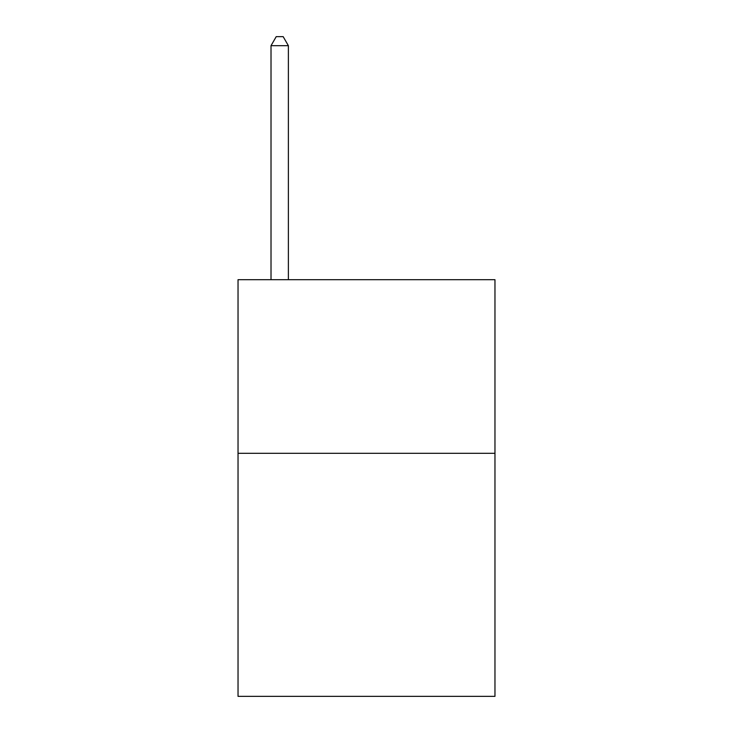 <?xml version="1.0" encoding="UTF-8"?>
<svg xmlns="http://www.w3.org/2000/svg" width="733" height="733" viewBox="0 0 733 733"><rect width="100%" height="100%" fill="white"/><g stroke="black" fill="none" stroke-linecap="round" stroke-linejoin="round"><path stroke-width="1.1" d="M494.967 453.306L494.967 696.35L238.033 696.35L238.033 279.694L494.967 279.694L494.967 453.306L238.033 453.306M288.381 279.694L288.381 45.675L271.018 45.675L271.018 279.694M271.018 45.675L276.222 36.65L283.167 36.65L288.381 45.675"/></g></svg>
